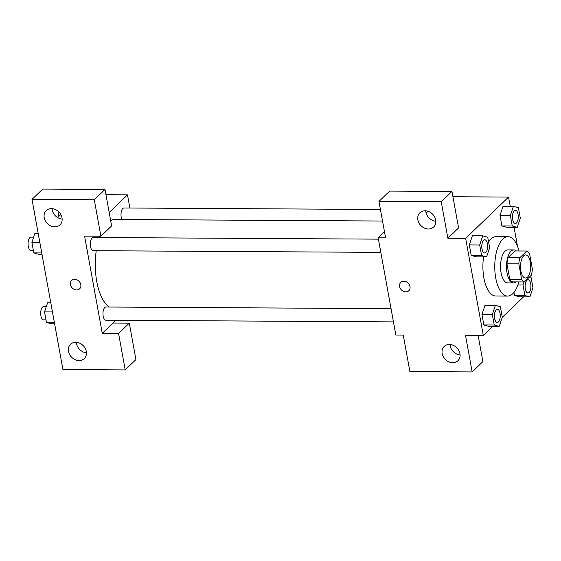 <?xml version="1.0" encoding="UTF-8"?>
<svg xmlns="http://www.w3.org/2000/svg" width="561" height="561" viewBox="0 0 561 561"><rect width="100%" height="100%" fill="white"/><g stroke="black" fill="none" stroke-linecap="round" stroke-linejoin="round"><path stroke-width="0.84" d="M527.529 277.12A11.557 5.077 -89.7 0 1 525.531 278.039A11.557 5.077 -89.7 0 1 520.524 266.454A11.557 5.077 -89.7 0 1 525.664 254.932A11.557 5.077 -89.7 0 1 530.58 264.196A11.557 5.077 -89.7 0 1 527.529 277.12M532.375 269.119L529.542 253.53A15.687 6.886 -89.7 0 0 526.828 251.019L519.949 257.639A15.687 6.886 -89.7 0 0 518.82 263.845L521.653 279.441A15.687 6.886 -89.7 0 0 524.367 281.945L531.246 275.332A15.687 6.886 -89.7 0 0 532.375 269.119M518.82 263.845L506.955 263.782L509.788 279.371L521.653 279.441M509.788 279.371A15.687 6.886 -89.7 0 0 512.502 281.881L524.367 281.945M506.955 263.782A15.687 6.886 -89.7 0 1 508.084 257.569L519.949 257.639M526.828 251.019L514.963 250.956L508.084 257.569M516.351 250.963A16.507 7.251 90.3 0 0 513.827 249.911A16.507 7.251 90.3 0 0 507.032 272.863A16.507 7.251 90.3 0 0 513.638 282.919A16.507 7.251 90.3 0 0 516.169 281.903M513.638 282.919L507.705 282.884A16.507 7.251 -89.7 0 1 501.099 272.828A16.507 7.251 -89.7 0 1 507.901 249.876L513.827 249.911M518.848 281.917A29.705 13.05 -89.7 0 1 512.775 293.726A29.705 13.05 -89.7 0 1 507.628 296.089A29.705 13.05 -89.7 0 1 494.753 266.307A29.705 13.05 -89.7 0 1 507.971 236.672A29.705 13.05 -89.7 0 1 519.03 250.977M507.628 296.089L495.77 296.019A29.705 13.05 -89.7 0 1 483.61 256.875M488.589 241.945A29.705 13.05 -89.7 0 1 496.113 236.609L507.971 236.672M510.237 206.315L508.554 197.065L465.658 238.334L483.33 335.562L492.874 326.376M502.256 317.351L523.546 296.867M517.494 246.258L514.058 227.366M495.391 305.359L485.013 305.303L481.941 314.433L483.855 324.959L488.834 326.355L499.213 326.411L502.277 317.281L500.37 306.755L495.391 305.359L492.327 314.49L494.234 325.015L499.213 326.411M482.755 235.837L472.376 235.781L469.312 244.912L471.226 255.437L476.198 256.833L486.583 256.889L489.648 247.759L487.733 237.233L482.755 235.837L479.69 244.975L481.604 255.5L486.583 256.889M513.427 206.336L503.049 206.273L499.984 215.403L501.892 225.929L506.871 227.324L517.249 227.387L520.313 218.25L518.406 207.724L513.427 206.336L510.363 215.466L512.27 225.992L517.249 227.387M524.016 281.945L522.992 284.988L524.907 295.514L514.528 295.451L513.974 292.407L514.528 295.451L519.507 296.846L529.886 296.902L532.95 287.772L531.036 277.246L529.654 276.861M428.534 211.455A5.778 2.041 169.7 0 1 425.988 212.507M451.963 191.448L441.241 201.764L378.963 201.406L389.685 191.091L451.963 191.448L458.589 227.913L447.867 238.229L465.658 238.334M452.923 196.743L508.554 197.065M384.481 231.763L378.177 237.822L385.589 237.864L378.963 201.406M425.757 210.81A9.902 8.184 -133.9 0 0 435.799 221.244M428.415 229.007A9.902 8.184 -133.9 0 0 433.625 227.03A9.902 8.184 -133.9 0 0 432.657 214.225A9.902 8.184 -133.9 0 0 419.894 212.759A9.902 8.184 -133.9 0 0 418.92 222.871A9.902 8.184 -133.9 0 0 428.415 229.007M447.867 238.229L441.241 201.764M378.177 237.822L395.849 335.057L403.261 335.099L409.888 371.564L472.159 371.922L482.888 361.607L478.147 335.534M472.159 371.922L465.532 335.457L483.33 335.562M450.055 344.503A9.902 8.184 -133.9 0 0 460.097 354.938M452.713 362.701A9.902 8.184 -133.9 0 0 457.923 360.723A9.902 8.184 -133.9 0 0 456.949 347.918A9.902 8.184 -133.9 0 0 444.193 346.453A9.902 8.184 -133.9 0 0 443.211 356.565A9.902 8.184 -133.9 0 0 452.713 362.701M399.614 286.517A5.778 4.776 46.1 0 1 400.799 282.379A5.778 4.776 46.1 0 1 408.24 283.235A5.778 4.776 46.1 0 1 408.808 290.703A5.778 4.776 46.1 0 1 403.436 291.327A5.778 4.776 46.1 0 1 399.614 286.517M400.799 282.379A5.778 4.776 -133.9 0 0 399.614 286.51A5.778 4.776 -133.9 0 0 403.436 291.32A5.778 4.776 -133.9 0 0 408.808 290.703M109.325 307.035A44.628 19.6 -89.7 0 1 96.24 250.718M99.255 237.534A44.628 19.6 -89.7 0 1 99.711 236.209M110.671 220.62A44.628 19.6 -89.7 0 1 115.138 219.477L382.532 221.027M380.821 252.366L93.189 250.697A6.599 2.896 -89.7 0 1 90.328 244.084A6.599 2.896 -89.7 0 1 93.259 237.499L378.416 239.147M393.45 321.888L105.819 320.219A6.599 2.896 -89.7 0 1 102.958 313.599A6.599 2.896 -89.7 0 1 105.896 307.014L391.052 308.669M121.94 219.519A6.599 2.896 -89.7 0 1 121.197 212.233A6.599 2.896 -89.7 0 1 123.932 207.991L380.428 209.477M102.263 333.353L84.592 236.125L100.903 236.216L94.276 199.758L32.005 199.393L62.923 369.552L125.201 369.909L118.574 333.451L102.263 333.353L115.854 320.282M129.886 208.026L127.487 194.856L109.185 212.465M71.633 280.472A5.778 4.776 -133.9 0 0 71.065 286.369A5.778 4.776 -133.9 0 0 76.605 289.953A5.778 4.776 46.1 0 1 71.065 286.376A5.778 4.776 46.1 0 1 71.633 280.472A5.778 4.776 46.1 0 1 79.073 281.327A5.778 4.776 46.1 0 1 79.641 288.796A5.778 4.776 46.1 0 1 76.605 289.953A5.778 4.776 -133.9 0 0 79.641 288.796M54.768 226.847A9.902 8.184 46.1 0 1 45.266 220.711A9.902 8.184 46.1 0 1 46.24 210.592A9.902 8.184 46.1 0 1 59.003 212.058A9.902 8.184 46.1 0 1 59.971 224.863A9.902 8.184 46.1 0 1 54.768 226.847M79.059 360.541A9.902 8.184 46.1 0 1 69.564 354.405A9.902 8.184 46.1 0 1 70.539 344.286A9.902 8.184 46.1 0 1 83.301 345.751A9.902 8.184 46.1 0 1 84.269 358.556A9.902 8.184 46.1 0 1 79.059 360.541M52.11 208.643A9.902 8.184 -133.9 0 0 62.152 219.078M76.408 342.336A9.902 8.184 -133.9 0 0 86.443 352.771M112.985 323.038L129.296 323.136L135.923 359.594L125.201 369.909M129.296 323.136L118.574 333.451M100.903 236.216L111.625 225.901L104.998 189.436L42.727 189.078L32.005 199.393M104.998 189.436L94.276 199.758M60.819 214.505L57.636 217.57M105.966 194.73L127.487 194.856M58.87 216.385A6.599 2.896 -89.7 0 1 58.905 211.96M50.792 302.786L47.601 302.765L44.536 311.902L46.451 322.428L51.43 323.816L54.62 323.837M44.536 311.902L52.453 311.944M46.451 322.428L54.368 322.47M45.988 319.875L43.548 319.861A6.599 2.896 -89.7 0 1 40.687 313.241A6.599 2.896 -89.7 0 1 43.625 306.657L46.29 306.671M38.155 233.264L34.964 233.243L31.9 242.38L33.814 252.906L38.793 254.294L41.984 254.315M31.9 242.38L39.824 242.422M33.814 252.906L41.738 252.948M33.351 250.353L30.911 250.339A6.599 2.896 -89.7 0 1 28.05 243.719A6.599 2.896 -89.7 0 1 30.988 237.135L33.66 237.149M524.907 295.514L529.886 296.902M527.936 292.982L527.978 292.982A6.599 2.896 -89.7 0 1 527.936 292.982A6.599 2.896 -89.7 0 1 525.075 286.362A6.599 2.896 -89.7 0 1 528.013 279.778A6.599 2.896 -89.7 0 1 528.034 279.778A6.599 2.896 -89.7 0 1 530.867 285.072A6.599 2.896 -89.7 0 1 529.121 292.456A6.599 2.896 -89.7 0 1 527.978 292.982A6.599 2.896 -89.7 0 1 525.117 286.362A6.599 2.896 -89.7 0 1 528.055 279.778L528.013 279.778M517.901 284.953L522.992 284.988M514.528 295.451L519.507 296.846M515.349 223.46L515.3 223.46A6.599 2.896 -89.7 0 1 515.3 223.46A6.599 2.896 -89.7 0 1 512.438 216.841A6.599 2.896 -89.7 0 1 515.377 210.256A6.599 2.896 -89.7 0 1 515.398 210.256L515.426 210.256A6.599 2.896 -89.7 0 1 518.231 215.55A6.599 2.896 -89.7 0 1 516.492 222.934A6.599 2.896 -89.7 0 1 515.349 223.46A6.599 2.896 -89.7 0 1 512.488 216.841A6.599 2.896 -89.7 0 1 515.426 210.256M503.049 206.273L499.984 215.403L510.363 215.466M499.984 215.403L501.892 225.929L512.27 225.992M501.892 225.929L506.871 227.324M497.284 322.491A6.599 2.896 -89.7 0 1 497.263 322.491A6.599 2.896 -89.7 0 1 494.402 315.871A6.599 2.896 -89.7 0 1 497.341 309.286A6.599 2.896 -89.7 0 1 497.362 309.286M485.013 305.303L481.941 314.433L492.327 314.49M481.941 314.433L483.855 324.959L494.234 325.015M483.855 324.959L488.834 326.355M498.456 321.965A6.599 2.896 -89.7 0 1 497.312 322.491A6.599 2.896 -89.7 0 1 494.451 315.871A6.599 2.896 -89.7 0 1 497.39 309.286A6.599 2.896 -89.7 0 1 500.195 314.581A6.599 2.896 -89.7 0 1 498.456 321.965M484.627 252.969L484.676 252.969A6.599 2.896 -89.7 0 1 484.627 252.969A6.599 2.896 -89.7 0 1 481.766 246.349A6.599 2.896 -89.7 0 1 484.704 239.764A6.599 2.896 -89.7 0 1 484.732 239.764A6.599 2.896 -89.7 0 1 487.565 245.059A6.599 2.896 -89.7 0 1 485.819 252.443A6.599 2.896 -89.7 0 1 484.676 252.969A6.599 2.896 -89.7 0 1 481.815 246.349A6.599 2.896 -89.7 0 1 484.753 239.764L484.704 239.764M472.376 235.781L469.312 244.912L479.69 244.975M469.312 244.912L471.226 255.437L481.604 255.5M471.226 255.437L476.198 256.833"/></g></svg>
